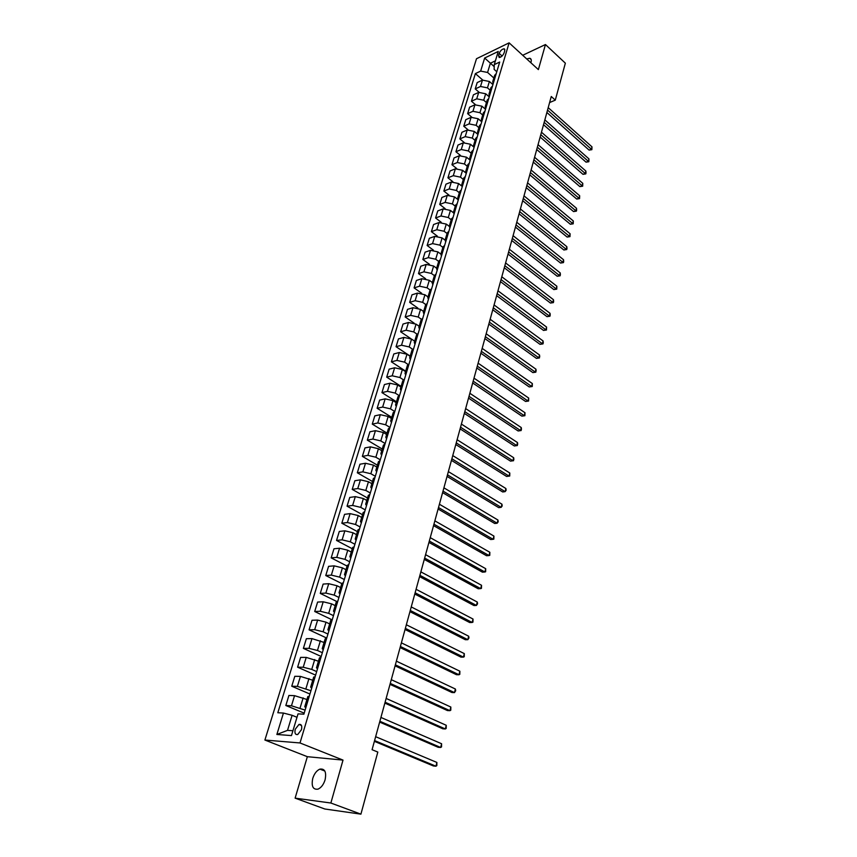 <?xml version="1.0" encoding="UTF-8"?>
<svg xmlns="http://www.w3.org/2000/svg" width="857" height="857" viewBox="0 0 857 857"><rect width="100%" height="100%" fill="white"/><g stroke="black" fill="none" stroke-linecap="round" stroke-linejoin="round"><path stroke-width="1.29" d="M325.092 779.827C326.581 772.018 324.846 768.45 319.886 769.125C316.694 770.518 314.315 773.614 312.751 778.402C311.209 786.244 312.955 789.833 318.001 789.147C321.193 787.712 323.56 784.605 325.092 779.827M530.837 62.722L531.019 62.165C531.597 59.926 531.158 58.619 529.712 58.255L526.712 58.94M301.46 729.682C302.264 725.825 301.439 724.069 298.986 724.433L295.247 729.253C294.433 733.131 295.269 734.878 297.743 734.513L301.46 729.682M295.119 798.146L330.866 803.02L343.014 760.095L307.352 756.688L295.119 798.146L324.814 808.997L360.915 814.15L377.819 752.071L372.077 749.704L551.265 96.498L555.282 100.14L565.352 63.172L545.459 44.543L522.706 55.277M307.352 756.688L264.899 740.041L476.492 58.737L509.122 42.85L300.004 742.955L264.899 740.041M499.181 53.402L498.538 55.555L499.181 57.515C501.238 57.205 502.877 55.662 504.12 52.866L504.762 50.713L504.12 48.774C502.073 49.074 500.424 50.617 499.181 53.402L502.084 56.016M495.41 60.836L490.386 63.236L487.579 72.459L480.648 71.099L475.378 73.606L277.818 712.745L283.442 713.056L292.108 715.295L287.524 730.357L292.933 730.742M480.648 71.099L484.655 58.03L498.249 51.452L494.264 64.629L494.125 69.374L496.792 71.731M283.442 713.056L276.865 734.47L291.466 735.585L298.032 713.87L303.881 714.192L499.695 62.047L494.264 64.629M330.866 803.02L360.915 814.15M343.014 760.095L300.004 742.955M509.122 42.85L538.367 69.599L545.459 44.543M549.594 102.561L555.282 100.14M494.21 66.642L484.655 58.03M493.846 77.987L487.579 72.459M492.936 84.586L489.39 81.479L482.459 80.108L477.178 82.583L475.228 88.924L479.063 92.245M490.172 90.21L487.462 87.853L480.509 86.482L475.228 88.924M489.24 96.862L485.673 93.767L478.709 92.395L473.418 94.816L471.446 101.233L475.41 104.618M486.455 102.561L483.734 100.215L476.738 98.823L471.446 101.233M485.523 109.267L481.923 106.193L474.917 104.8L469.615 107.179L467.633 113.66L471.714 117.12M482.705 115.042L479.952 112.696L472.935 111.303L467.633 113.66M481.752 121.812L478.131 118.737L471.093 117.334L465.78 119.68L463.766 126.225L467.997 129.761M478.913 127.65L476.138 125.326L469.09 123.901L463.766 126.225M477.949 134.485L474.296 131.421L467.226 130.007L461.902 132.299L459.866 138.92L464.248 142.53M475.078 140.387L472.293 138.073L465.201 136.638L459.866 138.92M474.103 147.286L470.429 144.244L463.316 142.808L457.981 145.058L455.924 151.743L460.477 155.449M471.2 153.274L468.393 150.961L461.27 149.514L455.924 151.743M470 160.055L466.508 157.195L459.363 155.738L454.028 157.956L451.95 164.715L456.674 168.518M467.29 166.29L464.462 163.987L457.295 162.53L451.95 164.715M465.854 172.953L462.555 170.297L455.378 168.818L450.021 170.982L447.922 177.817L452.85 181.727M463.337 179.445L460.477 177.153L453.278 175.674L447.922 177.817M461.719 186.044L458.559 183.527L451.339 182.038L445.972 184.159L443.851 191.057L448.993 195.085M459.331 192.739L456.46 190.468L449.229 188.969L443.851 191.057M457.584 199.317L454.51 196.906L447.258 195.396L441.891 197.464L439.737 204.448L445.126 208.605M455.292 206.173L452.4 203.923L445.126 202.402L439.737 204.448M453.439 212.761L450.428 210.426L443.144 208.904L437.756 210.918L435.581 217.978L441.237 222.284M451.211 219.767L448.286 217.517L440.98 215.985L435.581 217.978M449.272 226.366L446.293 224.095L438.966 222.563L433.578 224.523L431.382 231.658L437.327 236.125M447.075 233.5L444.13 231.261L436.781 229.719L431.382 231.658M445.083 240.153L442.116 237.925L434.756 236.361L429.346 238.278L427.14 245.488L433.406 250.137M442.898 247.384L439.93 245.166L432.549 243.602L427.14 245.488M440.884 254.111L437.895 251.894L430.493 250.319L425.083 252.183L422.844 259.467L429.486 264.331M438.677 261.428L435.688 259.221L428.264 257.636L422.844 259.467M436.631 268.22L433.631 266.024L426.186 264.427L420.766 266.238L418.495 273.608L425.575 278.696M434.413 275.622L431.392 273.437L423.926 271.83L418.495 273.608M432.346 282.499L429.314 280.314L421.837 278.696L416.395 280.453L414.102 287.898L421.687 293.276M430.096 289.977L427.043 287.802L419.544 286.184L414.102 287.898M427.997 296.929L424.943 294.754L417.423 293.126L411.981 294.819L409.667 302.36L417.841 308.07M425.736 304.503L422.651 302.339L415.12 300.7L409.667 302.36M423.615 311.52L420.53 309.366L412.978 307.717L407.514 309.356L405.179 316.972L414.135 323.132M421.355 319.211L418.216 317.036L410.642 315.376L405.179 316.972M419.169 326.281L416.063 324.15L408.468 322.478L403.004 324.053L400.637 331.766L410.867 338.676M416.963 334.101L413.727 331.905L406.111 330.224L400.637 331.766M414.681 341.215L411.553 339.093L403.915 337.412L398.441 338.922L396.041 346.71L410.203 356.126M412.549 349.195L409.185 346.935L401.526 345.232L396.041 346.71M410.139 356.319L406.979 354.22L399.308 352.506L393.813 353.952L391.392 361.836L405.672 371.177M408.125 364.482L404.59 362.147L396.887 360.422L391.392 361.836M405.543 371.595L402.362 369.506L394.638 367.782L389.142 369.163L386.7 377.144L401.097 386.389M403.701 379.972L399.94 377.53L392.195 375.795L386.7 377.144M400.905 387.043L397.68 384.986L389.924 383.229L384.418 384.547L381.943 392.613L396.47 401.783M399.276 395.666L395.227 393.095L387.45 391.338L381.943 392.613M396.202 402.683L392.956 400.637L385.157 398.859L379.64 400.112L377.134 408.275L391.788 417.359M394.756 411.521L390.471 408.843L382.651 407.064L377.134 408.275M391.445 418.495L388.167 416.47L380.326 414.681L374.809 415.859L372.27 424.119L387.043 433.117M389.989 427.429L385.661 424.783L377.787 422.972L372.27 424.119M386.625 434.499L383.325 432.496L375.441 430.675L369.913 431.789L367.342 440.144L382.254 449.047M385.147 443.53L380.787 440.905L372.881 439.073L367.342 440.144M381.761 450.696L378.43 448.714L370.492 446.872L364.964 447.9L362.361 456.363L377.401 465.18M380.262 459.813L375.859 457.22L367.899 455.367L362.361 456.363M376.834 467.086L373.47 465.126L365.489 463.262L359.951 464.215L357.315 472.775L372.495 481.495M375.312 476.299L370.867 473.728L362.865 471.864L357.315 472.775M371.842 483.669L368.456 481.73L360.433 479.845L354.873 480.723L352.216 489.39L367.535 498.003M370.299 492.989L365.821 490.45L357.776 488.544L352.216 489.39M366.796 500.456L363.368 498.538L355.312 496.632L349.742 497.435L347.053 506.198L362.511 514.714M365.232 509.872L360.711 507.365L352.623 505.437L347.053 506.198M361.686 517.446L358.226 515.55L350.117 513.622L344.557 514.339L341.825 523.22L357.423 531.619M360.101 526.959L355.537 524.484L347.396 522.534L341.825 523.22M356.512 534.65L353.03 532.775L344.868 530.815L339.297 531.458L336.533 540.435L352.281 548.737M354.905 544.259L350.299 541.817L342.114 539.846L336.533 540.435M351.274 552.058L347.76 550.215L339.554 548.234L333.973 548.78L331.177 557.875L347.064 566.059M349.645 561.774L344.996 559.364L336.769 557.371L331.177 557.875M345.982 569.691L342.425 567.87L334.176 565.856L328.585 566.327L325.756 575.529L341.793 583.596M344.321 579.514L339.629 577.136L331.348 575.111L325.756 575.529M340.604 587.538L337.026 585.738L328.724 583.703L323.132 584.078L320.272 593.408L336.522 601.378M338.933 597.468L334.187 595.122L325.864 593.076L320.272 593.408M335.173 605.61L331.552 603.842L323.207 601.785L317.604 602.064L314.712 611.502L331.702 619.632M333.469 615.647L328.681 613.344L320.314 611.266L314.712 611.502M329.666 623.907L326.014 622.171L317.626 620.082L312.012 620.264L309.077 629.831L326.742 638.069M327.942 634.062L323.11 631.791L314.69 629.691L309.077 629.831M324.096 642.439L311.969 638.615L306.356 638.711L303.378 648.385L321.204 656.483M322.339 652.702L317.465 650.474L308.991 648.353L303.378 648.385M318.45 661.208L306.238 657.394L300.614 657.383L297.604 667.185L315.601 675.134M316.672 671.588L311.744 669.403L303.228 667.249L297.604 667.185M312.741 680.222L300.432 676.398L294.808 676.291L291.755 686.221L309.934 694.031M310.93 690.721L297.379 686.393L291.755 686.221M306.945 699.483L294.551 695.67L288.916 695.445L285.831 705.504L304.192 713.163M305.103 710.099L291.466 705.782L285.831 705.504M296.993 717.309L292.108 715.295M496.203 73.691L494.65 75.298L492.721 81.704L493.15 83.836M475.378 73.606L482.695 80.012M494.275 80.108L492.721 81.704M492.486 86.075L490.932 87.66L488.983 94.141L489.433 96.252M490.536 92.556L488.983 94.141M488.726 98.587L487.172 100.151L485.212 106.697L485.662 108.796M486.755 105.143L485.212 106.697M484.933 111.228L483.38 112.781L481.388 119.391L481.848 121.48M482.941 117.859L481.388 119.391M481.098 124.008L479.545 125.54L477.531 132.224L478.002 134.292M479.084 130.714L477.531 132.224M477.21 136.927L475.667 138.438L473.632 145.197L474.114 147.243M475.185 143.697L473.632 145.197M473.289 149.986L471.746 151.464L469.69 158.299L470.182 160.334M471.243 156.831L469.69 158.299M469.336 163.184L467.783 164.64L465.705 171.55L466.219 173.564M467.258 170.104L465.705 171.55M465.33 176.521L463.776 177.967L461.677 184.941L462.202 186.933M463.23 183.516L461.677 184.941M461.28 190.008L459.727 191.422L457.606 198.481L458.141 200.452M459.148 197.078L457.606 198.481M457.177 203.645L455.635 205.037L453.492 212.172L454.039 214.121M455.035 210.79L453.492 212.172M453.042 217.432L451.5 218.803L449.325 226.012L449.882 227.941M450.868 224.663L449.325 226.012M448.854 231.369L447.311 232.718L445.115 240.014L445.694 241.92M446.658 238.685L445.115 240.014M444.622 245.466L443.08 246.784L440.862 254.165L441.451 256.05M442.405 252.858L440.862 254.165M440.348 259.725L438.805 261.01L436.556 268.477L437.156 270.33M438.098 267.191L436.556 268.477M436.02 274.133L434.478 275.397L432.207 282.949L432.817 284.781M433.749 281.696L432.207 282.949M431.639 288.713L430.096 289.955L427.804 297.583L428.425 299.393M429.346 296.361L427.804 297.583M427.215 303.464L425.672 304.674L423.347 312.387L423.99 314.176M424.89 311.198L423.347 312.387M422.726 318.375L421.194 319.554L418.848 327.363L419.502 329.131M420.38 326.196L418.848 327.363M418.205 333.459L416.673 334.616L414.295 342.511L414.959 344.246M415.827 341.375L414.295 342.511M413.62 348.724L412.088 349.849L409.689 357.84L410.364 359.544M411.21 356.737L409.689 357.84M408.982 364.171L407.45 365.264L405.018 373.341L405.725 375.023M406.55 372.27L405.018 373.341M404.29 379.79L402.769 380.851L400.305 389.035L401.022 390.685M401.826 387.996L400.305 389.035M399.544 395.602L398.023 396.63L395.527 404.9L396.266 406.529M397.048 403.904L395.527 404.9M394.734 411.606L393.224 412.592L390.696 420.969L391.445 422.555M392.217 419.994L390.696 420.969M389.881 427.793L388.36 428.746L385.811 437.22L386.571 438.784M387.321 436.288L385.811 437.22M384.954 444.172L383.443 445.094L380.862 453.674L381.644 455.196M382.372 452.775L380.862 453.674M379.972 460.766L378.473 461.644L375.859 470.322L376.652 471.821M377.359 469.465L375.859 470.322M374.938 477.542L373.427 478.388L370.792 487.183L371.606 488.64M372.292 486.358L370.792 487.183M369.838 494.543L368.339 495.346L365.66 504.237L366.496 505.662M367.16 503.455L365.66 504.237M364.664 511.747L363.175 512.507L360.465 521.517L361.322 522.899M361.954 520.767L360.465 521.517M359.437 529.155L357.947 529.883L355.205 538.999L356.073 540.349M356.694 538.303L355.205 538.999M354.145 546.787L352.656 547.473L349.881 556.707L350.77 558.025M351.359 556.054L349.881 556.707M348.778 564.645L347.299 565.288L344.493 574.64L345.403 575.915M345.971 574.019L344.493 574.64M343.357 582.728L341.879 583.328L339.029 592.798L339.961 594.03M340.497 592.23L339.029 592.798M337.851 601.046L336.383 601.593L333.502 611.191L334.455 612.38M334.969 610.655L333.502 611.191M332.28 619.59L330.813 620.093L327.899 629.809L328.874 630.966M329.356 629.327L327.899 629.809M326.646 638.379L325.178 638.84L322.221 648.674L323.218 649.788M323.678 648.246L322.221 648.674M320.925 657.415L319.468 657.822L316.479 667.785L317.497 668.846M317.926 667.41L316.479 667.785M315.14 676.698L313.694 677.051L310.652 687.153L311.691 688.16M312.098 686.821L310.652 687.153M309.27 696.227L307.834 696.537L304.749 706.768L305.82 707.732M306.195 706.489L304.749 706.768M276.865 734.47L287.524 730.357M546.873 112.481L589.102 150.104L591.373 149.247L547.537 110.082M591.983 146.847L591.866 149.664L591.373 149.247L591.983 146.847L548.201 107.65M591.866 149.664L589.102 150.104M543.531 124.694L586.059 162.155L588.341 161.32L544.174 122.326M588.952 158.899L588.834 161.727L588.341 161.32L588.952 158.899L544.848 119.873M588.834 161.727L586.059 162.155M540.146 137.034L582.974 174.335L585.267 173.51L540.788 134.688M585.877 171.057L586.017 172.921L585.77 173.896L585.267 173.51L585.877 171.057L541.463 132.214M585.77 173.896L582.974 174.335M536.718 149.504L579.868 186.622L582.16 185.819L537.36 147.19M582.781 183.344L582.674 186.194L582.16 185.819L582.781 183.344L538.046 144.672M582.674 186.194L579.868 186.622M533.268 162.102L576.729 199.038L579.032 198.256L533.89 159.809M579.664 195.75L579.546 198.61L579.032 198.256L579.664 195.75L534.586 157.27M579.546 198.61L576.729 199.038M529.776 174.828L573.558 211.583L575.872 210.811L530.397 172.557M576.504 208.294L576.643 210.136L576.386 211.143L575.872 210.811L576.504 208.294L531.094 169.997M576.386 211.143L573.558 211.583M526.241 187.694L570.355 224.255L572.669 223.495L526.862 185.444M573.312 220.956L573.204 223.816L572.669 223.495L573.312 220.956L527.569 182.862M573.204 223.816L570.355 224.255M522.684 200.688L567.12 237.057L569.444 236.318L523.284 198.47M570.087 233.747L569.98 236.618L569.444 236.318L570.087 233.747L524.002 195.857M569.98 236.618L567.12 237.057M519.074 213.822L563.852 249.987L566.177 249.269L519.674 211.636M566.831 246.666L566.991 248.509L566.723 249.548L566.177 249.269L566.831 246.666L520.403 208.99M566.723 249.548L563.852 249.987M515.432 227.094L560.553 263.045L562.888 262.349L516.032 224.93M563.542 259.725L563.702 261.556L563.435 262.606L562.888 262.349L563.542 259.725L516.76 222.263M563.435 262.606L560.553 263.045M511.758 240.506L557.221 276.243L559.557 275.568L512.336 238.375M560.221 272.912L560.382 274.743L560.114 275.804L559.557 275.568L560.221 272.912L513.086 235.675M560.114 275.804L557.221 276.243M508.04 254.068L553.847 289.58L556.193 288.916L508.619 251.958M556.868 286.238L556.761 289.141L556.193 288.916L556.868 286.238L509.358 249.237M556.761 289.141L553.847 289.58M504.28 267.77L550.44 303.046L552.786 302.414L504.848 265.702M553.472 299.704L553.643 301.535L553.365 302.617L552.786 302.414L553.472 299.704L505.598 262.938M553.365 302.617L550.44 303.046M500.477 281.621L547.002 316.662L549.348 316.051L501.034 279.586M550.044 313.308L550.215 315.14L549.937 316.233L549.348 316.051L550.044 313.308L501.806 276.79M549.937 316.233L547.002 316.662M496.632 295.633L543.52 330.427L545.877 329.827L497.189 293.619M546.573 327.063L546.477 329.999L545.877 329.827L546.573 327.063L497.96 290.802M546.477 329.999L543.52 330.427M492.754 309.784L540.006 344.332L542.374 343.764L493.3 307.802M543.081 340.957L543.263 342.779L542.974 343.903L542.374 343.764L543.081 340.957L494.082 304.953M542.974 343.903L540.006 344.332M488.822 324.096L536.45 358.387L538.828 357.84L489.358 322.146M539.535 355.012L539.728 356.823L538.828 357.84L539.535 355.012L490.15 319.265M539.439 357.958L536.45 358.387M484.858 338.569L532.861 372.591L535.239 372.067L485.383 336.662M535.957 369.206L536.15 371.017L535.239 372.067L535.957 369.206L486.176 333.748M535.861 372.163L532.861 372.591M480.841 353.202L529.23 386.946L531.619 386.443L481.355 351.327M532.347 383.561L532.251 386.518L531.619 386.443L532.347 383.561L482.17 348.381M532.251 386.518L529.23 386.946M476.781 367.996L525.566 401.462L527.955 400.98L477.285 366.153M528.694 398.066L528.598 401.033L527.955 400.98L528.694 398.066L478.11 363.175M528.598 401.033L525.566 401.462M472.678 382.961L521.859 416.127L524.248 415.677L473.171 381.161M524.998 412.731L524.902 415.709L524.248 415.677L524.998 412.731L473.996 378.141M524.902 415.709L521.859 416.127M468.522 398.098L518.11 430.964L520.51 430.535L469.015 396.33M521.26 427.557L521.474 429.346L520.51 430.535L521.26 427.557L469.85 393.277M521.174 430.535L518.11 430.964M464.333 413.395L514.318 445.961L516.728 445.565L464.805 411.671M517.489 442.544L517.703 444.333L516.728 445.565L517.489 442.544L465.651 408.585M517.392 445.533L514.318 445.961M460.08 428.875L510.483 461.12L512.893 460.745L460.541 427.193M513.664 457.702L513.889 459.481L512.893 460.745L513.664 457.702L461.398 424.076M513.579 460.702L510.483 461.12M455.785 444.537L506.605 476.449L509.026 476.106L456.235 442.887M509.808 473.021L509.722 476.031L509.026 476.106L509.808 473.021L457.102 439.737M509.722 476.031L506.605 476.449M451.446 460.38L502.695 491.961L505.116 491.639L451.885 458.774M505.898 488.522L506.133 490.29L505.116 491.639L505.898 488.522L452.753 455.581M447.043 476.406L498.731 507.633L501.163 507.344L447.472 474.842M501.956 504.195L502.191 505.951L501.163 507.344L501.956 504.195L448.361 471.607M442.598 492.614L494.714 523.488L497.156 523.231L443.015 491.093M497.96 520.038L498.196 521.795L497.156 523.231L497.96 520.038L443.905 487.826M438.098 509.015L490.665 539.524L493.107 539.299L438.505 507.548M493.921 536.075L493.846 539.107L493.107 539.299L493.921 536.075L439.405 504.237M433.546 525.62L486.562 555.743L489.015 555.55L433.931 524.195M489.84 552.283L489.765 555.336L489.015 555.55L489.84 552.283L434.853 520.842M428.939 542.417L482.416 572.155L484.869 571.994L429.314 541.035M485.705 568.684L485.63 571.748L484.869 571.994L485.705 568.684L430.246 537.65M424.269 559.407L478.217 588.759L480.681 588.62L424.633 558.078M481.527 585.277L481.452 588.341L480.681 588.62L481.527 585.277L425.575 554.661M419.555 576.611L473.975 605.545L476.438 605.449L419.909 575.336M477.295 602.064L477.563 603.789L476.438 605.449L477.295 602.064L420.851 571.865M414.777 594.03L469.679 622.536L472.153 622.471L415.109 592.798M473.021 619.043L472.946 622.128L472.153 622.471L473.021 619.043L416.073 589.295M409.946 611.652L465.34 639.718L467.815 639.686L410.267 610.473M468.683 636.226L468.972 637.929L467.815 639.686L468.683 636.226L411.242 606.927M405.05 629.499L460.937 657.115L463.423 657.115L405.35 628.374M464.312 653.612L464.248 656.708L463.423 657.115L464.312 653.612L406.347 624.774M400.09 647.56L456.492 674.716L458.977 674.759L400.38 646.489M459.877 671.213L459.813 674.32L458.977 674.759L459.877 671.213L401.387 642.857M395.077 665.846L451.993 692.531L454.489 692.606L395.356 664.839M455.388 689.017L455.688 690.699L454.489 692.606L455.388 689.017L396.363 661.154M389.999 684.357L447.429 710.56L449.936 710.678L390.256 683.415M450.846 707.046L450.793 710.164L449.936 710.678L450.846 707.046L391.285 679.676M384.857 703.115L442.823 728.804L445.329 728.964L385.093 702.226M446.251 725.29L446.197 728.407L445.329 728.964L446.251 725.29L386.132 698.444M379.64 722.097L438.152 747.283L440.659 747.475L379.865 721.273M441.601 743.747L441.548 746.886L440.659 747.475L441.601 743.747L380.926 717.448M374.37 741.326L433.428 765.976L435.945 766.212L374.573 740.566M436.888 762.441L436.845 765.58L435.945 766.212L436.888 762.441L375.645 736.688M487.462 87.853L489.39 81.479M483.734 100.215L485.673 93.767M479.952 112.696L481.923 106.193M476.138 125.326L478.131 118.737M472.293 138.073L474.296 131.421M468.393 150.961L470.429 144.244M464.462 163.987L466.508 157.195M460.477 177.153L462.555 170.297M456.46 190.468L458.559 183.527M452.4 203.923L454.51 196.906M448.286 217.517L450.428 210.426M444.13 231.261L446.293 224.095M439.93 245.166L442.116 237.925M435.688 259.221L437.895 251.894M431.392 273.437L433.631 266.024M427.043 287.802L429.314 280.314M422.651 302.339L424.943 294.754M418.216 317.036L420.53 309.366M413.727 331.905L416.063 324.15M409.185 346.935L411.553 339.093M404.59 362.147L406.979 354.22M399.94 377.53L402.362 369.506M395.227 393.095L397.68 384.986M390.471 408.843L392.956 400.637M385.661 424.783L388.167 416.47M380.787 440.905L383.325 432.496M375.859 457.22L378.43 448.714M370.867 473.728L373.47 465.126M365.821 490.45L368.456 481.73M360.711 507.365L363.368 498.538M355.537 524.484L358.226 515.55M350.299 541.817L353.03 532.775M344.996 559.364L347.76 550.215M339.629 577.136L342.425 567.87M334.187 595.122L337.026 585.738M328.681 613.344L331.552 603.842M323.11 631.791L326.014 622.171M317.465 650.474L320.411 640.736M311.744 669.403L314.723 659.536M305.949 688.578L308.97 678.573M300.079 708L303.142 697.866M480.509 86.482L482.459 80.108M494.168 80.162L496.096 73.734M490.429 92.61L492.379 86.118M476.738 98.823L478.709 92.395M486.647 105.186L488.619 98.63M472.935 111.303L474.917 104.8M482.834 117.902L484.826 111.281M469.09 123.901L471.093 117.334M478.977 130.757L480.991 124.051M465.201 136.638L467.226 130.007M475.078 143.74L477.103 136.97M461.27 149.514L463.316 142.808M471.136 156.874L473.182 150.029M457.295 162.53L459.363 155.738M467.151 170.147L469.218 163.226M453.278 175.674L455.378 168.818M463.112 183.559L465.222 176.563M449.229 188.969L451.339 182.038M459.041 197.121L461.162 190.05M445.126 202.402L447.258 195.396M454.928 210.833L457.07 203.687M440.98 215.985L443.144 208.904M450.761 224.695L452.935 217.474M436.781 229.719L438.966 222.563M446.551 238.717L448.747 231.411M432.549 243.602L434.756 236.361M442.298 252.89L444.515 245.498M428.264 257.636L430.493 250.319M437.991 267.234L440.23 259.757M423.926 271.83L426.186 264.427M433.631 281.728L435.902 274.165M419.544 286.184L421.837 278.696M429.228 296.393L431.532 288.745M415.12 300.7L417.423 293.126M424.772 311.23L427.097 303.496M410.642 315.376L412.978 307.717M420.273 326.228L422.619 318.408M406.111 330.224L408.468 322.478M415.709 341.407L418.087 333.491M401.526 345.232L403.915 337.412M411.103 356.769L413.502 348.756M396.887 360.422L399.308 352.506M406.432 372.302L408.864 364.204M392.195 375.795L394.638 367.782M401.719 388.017L404.172 379.822M387.45 391.338L389.924 383.229M396.941 403.926L399.426 395.634M382.651 407.064L385.157 398.859M392.11 420.016L394.627 411.628M377.787 422.972L380.326 414.681M387.214 436.309L389.764 427.814M372.881 439.073L375.441 430.675M382.265 452.796L384.847 444.194M367.899 455.367L370.492 446.872M377.251 469.486L379.865 460.777M362.865 471.864L365.489 463.262M372.174 486.369L374.82 477.563M357.776 488.544L360.433 479.845M367.042 503.477L369.721 494.553M352.623 505.437L355.312 496.632M361.847 520.788L364.557 511.758M347.396 522.534L350.117 513.622M356.576 538.314L359.329 529.176M342.114 539.846L344.868 530.815M351.252 556.064L354.027 546.809M336.769 557.371L339.554 548.234M345.853 574.029L348.67 564.656M331.348 575.111L334.176 565.856M340.39 592.23L343.239 582.739M325.864 593.076L328.724 583.703M334.851 610.666L337.744 601.046M320.314 611.266L323.207 601.785M329.249 629.338L332.173 619.6M314.69 629.691L317.626 620.082M323.571 648.246L326.528 638.379M308.991 648.353L311.969 638.615M317.808 667.41L320.818 657.415M303.228 667.249L306.238 657.394M311.98 686.821L315.022 676.687M297.379 686.393L300.432 676.398M306.078 706.479L309.163 696.227M291.466 705.782L294.551 695.67M500.413 57.237L498.538 55.555M324.846 771.043L319.886 769.125M531.158 59.572L529.712 58.255M301.46 725.451L298.986 724.433M504.848 49.427L504.12 48.774"/></g></svg>
